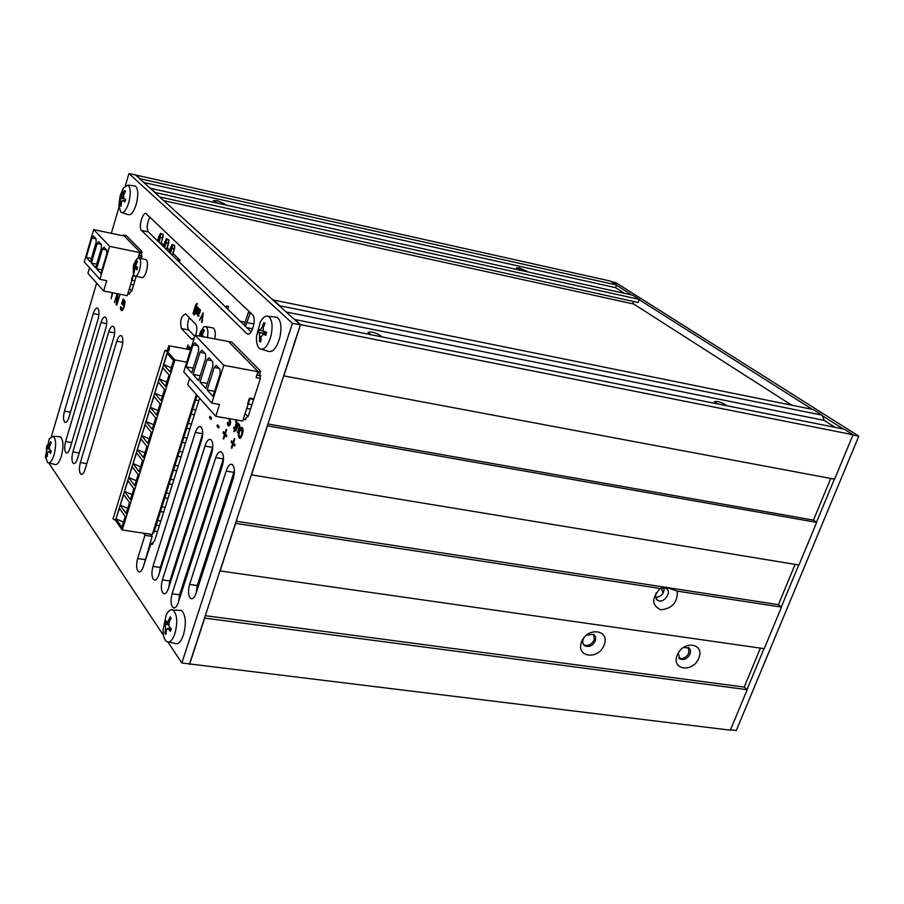 <?xml version="1.0" encoding="UTF-8"?>
<svg xmlns="http://www.w3.org/2000/svg" width="904" height="904" viewBox="0 0 904 904"><rect width="100%" height="100%" fill="white"/><g stroke="black" fill="none" stroke-linecap="round" stroke-linejoin="round"><path stroke-width="1.36" d="M656.134 592.854L655.434 597.171L657.49 600.267C663.513 604.335 672.632 591.86 666.158 588.414L664.44 587.803L659.604 588.99M665.932 587.216L677.288 591.126C677.729 602.324 672.237 608.55 660.824 609.816C651.592 605.465 651.389 598.369 660.202 588.504L665.932 587.216M655.49 597.431C661.287 596.73 664.169 593.51 664.135 587.769M667.197 587.555L778.412 604.674L795.124 564.39M236.17 521.224L664.553 587.148M677.288 591.126L781.485 607.115L778.412 604.674M698.837 658.112C692.916 673.073 671.084 670.158 677.209 655.129C683.187 640.032 705.063 643.151 698.837 658.112M678.215 653.061L679.853 658.903C683.932 660.451 687.334 658.835 690.046 654.044L690.554 650.744L689.345 648.123L683.503 647.354M678.791 657.92C682.87 659.355 686.226 657.705 688.859 652.982L688.498 647.456M604.166 645.049C598.335 660.372 575.498 657.332 581.532 641.919C587.419 626.438 610.313 629.715 604.166 645.049M584.131 637.467C582.097 640.959 582.278 643.727 584.685 645.772C589.001 647.524 592.549 645.897 595.352 640.902L595.725 637.094L593.849 634.303L586.493 635.06M583.611 644.733C587.916 646.439 591.453 644.812 594.233 639.84L593.815 634.292M717.414 403.772L714.42 401.636C717.606 400.958 721.754 402.303 726.872 405.67M370.335 334.254L368.03 332.356C372.098 331.463 376.561 332.819 381.443 336.424L381.443 336.424M251.335 474.826L798.966 565.023L816.674 522.376L813.476 520.105L830.753 478.453M251.459 474.973L267.516 425.852L816.674 522.376M267.946 423.976L813.476 520.105M283.675 375.861L834.607 479.176L853.048 434.767L844.2 429.163L294.308 319.417M283.811 375.985L300.58 324.649L853.048 434.767M300.58 324.649L294.433 319.055M835.16 427.355L824.233 420.405L822.041 415.128L813.238 409.557L272.861 299.902M286.15 311.993L824.233 420.405M279.189 305.654L822.041 415.128M279.065 305.089L272.974 299.552M189.185 663.886L730.375 730.183L747.201 689.684L744.241 687.096L760.4 648.111M189.546 664.429L204.688 618.087L747.201 689.684M205.31 615.68L744.241 687.096M219.932 570.921L764.23 648.665L781.485 607.115M220.056 571.079L235.639 523.371L660.202 588.504M200.372 485.425L201.343 485.584M214.101 487.629L215.242 487.81M228.203 489.889L229.526 490.104M205.728 468.679L206.7 468.837M219.469 470.939L220.621 471.131M233.594 473.255L234.351 473.38M521.54 270.499L516.478 267.878L519.19 267.844L526.976 271.223L526.275 271.55M217.909 203.084L213.31 200.609L216.971 200.586L224.554 203.897L223.322 204.281M197.75 493.618L198.733 493.765M211.479 495.787L212.621 495.968M225.571 498.025L226.881 498.24M206.7 465.639L207.671 465.797M220.452 467.899L221.593 468.091M632.755 303.823L633.625 301.495M159.692 196.959L638.167 302.501L639.331 299.393L632.687 295.179L150.109 188.235M154.731 192.428L639.331 299.393M154.821 192.123L150.38 188.088M624.596 293.382L615.624 287.675L616.618 284.997L610.46 281.099L135.476 174.992M143.815 182.506L615.624 287.675M139.589 178.664L616.618 284.997M139.679 178.359L135.577 174.63M190.71 348.933L189.67 347.983L190.439 347.294L190.507 349.814M190.043 349.735L190.247 348.854M186.676 349.091L187.998 344.842L187.139 349.181M188.371 349.419L189.343 346.288L188.834 349.498M125.385 185.614L128.944 173.534L292.421 323.316L181.851 662.994L167.929 642.077M45.686 458.294L45.494 456.599M51.46 436.361L96.638 283.121M111.316 233.322L118.955 207.4M163.545 635.478L48.771 462.938M121.678 347.95L85.089 469.368C83.79 473.255 82.4 474.882 80.897 474.272C79.111 472.238 78.93 468.34 80.343 462.577L116.797 341.192C118.209 336.955 119.746 335.147 121.396 335.746C123.272 337.893 123.362 341.961 121.678 347.95M226.181 471.086C227.876 465.809 229.898 463.605 232.249 464.498C234.712 467.029 235.085 471.639 233.334 478.34L196.044 593.363C194.473 597.702 192.699 599.431 190.721 598.527C188.247 595.86 187.874 591.171 189.591 584.436L226.181 471.086L233.887 472.351L197.219 585.498L196.145 593.047M105.61 329.022L70.139 447.988C68.873 451.819 67.529 453.435 66.082 452.859C64.387 450.915 64.229 447.13 65.608 441.502L100.954 322.547C102.333 318.389 103.802 316.592 105.384 317.157C107.169 319.202 107.237 323.157 105.61 329.022M113.554 338.378L77.529 458.554C76.252 462.407 74.874 464.046 73.405 463.447C71.665 461.458 71.495 457.616 72.885 451.921L108.785 331.768C110.175 327.564 111.678 325.756 113.294 326.344C115.124 328.434 115.203 332.446 113.554 338.378M97.858 319.88L68.93 417.388C67.664 421.241 66.32 422.88 64.885 422.326C63.235 420.439 63.088 416.721 64.444 411.173L93.304 313.552C94.66 309.417 96.106 307.631 97.655 308.174C99.395 310.185 99.463 314.095 97.858 319.88M204.993 446.124C206.632 440.949 208.564 438.768 210.802 439.593C213.129 441.999 213.457 446.452 211.773 452.96L168.438 588.527C166.935 592.719 165.262 594.403 163.409 593.566C161.082 591.001 160.742 586.447 162.404 579.905L204.993 446.124L212.53 447.39L169.85 580.933L168.788 587.397M172.099 593.759L215.728 457.627C217.401 452.96 219.299 451.062 221.401 451.932C223.796 454.384 224.135 458.916 222.429 465.503L178.28 602.606C176.766 606.844 175.06 608.528 173.161 607.657C170.766 605.036 170.404 600.403 172.099 593.759L179.625 594.775L178.551 601.781M152.957 566.401L195.32 432.474C196.936 427.897 198.756 426.01 200.767 426.812C203.151 429.423 203.355 434.078 201.411 440.756L158.833 574.797C157.364 578.967 155.725 580.639 153.917 579.837C151.646 577.34 151.33 572.865 152.957 566.401L160.324 567.441L159.296 573.339M124.684 235.379L126.006 235.334L141.51 250.973L141.499 258.68M136.21 276.296L132.029 290.218L128.899 293.981L128.052 293.111M230.158 341.814L231.752 342.04L259.832 370.369L260.205 379.115L248.374 415.704L244.374 419.682L243.402 418.721M246.622 333.463L141.521 230.441C138.165 227.695 142.764 211.208 146.188 213.728L252.578 314.784C257.018 318.366 251.538 337.124 247.052 333.791L248.837 333.892M194.394 337.723L191.512 339.147L181.444 328.559C179.659 321.056 181.037 316.151 185.591 313.835L195.716 324.231C197.275 326.683 197.23 330.389 195.614 335.361M112.853 292.828L111.079 298.806L112.322 292.726M117.882 293.823L116.774 303.315L119.825 294.885L116.752 305.179L116.141 304.501L117.283 294.919L114.458 302.603L117.113 293.676M222.068 417.422L220.587 417.162M123.791 306.23L123.972 300.783L123.193 300.377L122.39 303.055L123.147 303.891L122.786 305.1L121.611 303.778L122.955 299.258L123.611 299.213L125.034 302.185L124.255 306.705L122.639 310.151L121.362 310.535L120.288 308.219L120.831 306.603L121.667 309.315L124.356 306.343M229.605 418.744L230.599 422.179L230.271 424.213L228.418 425.886L227.277 423.818L227.774 422.258L228.678 424.654L229.718 423.784L228.927 418.631M192.97 313.631L193.309 312.524L193.49 313.733M234.757 428.055L236.283 423.038L235.921 420.823L236.532 424.484L235.198 429.954L234.204 431.728L234.418 429.084L233.571 428.134L233.899 427.106L235.356 428.168M195.897 305.789L194.405 312.264L193.637 311.484L195.659 304.964L196.97 303.405L197.377 303.88L195.897 305.789M239.108 426.315L238.746 425.196L237.842 425.377L236.057 430.914L235.594 430.394L237.978 422.993L238.181 424.326L239.357 424.236L239.323 428.01L237.763 432.813L239.108 426.315L239.707 426.417M198.959 315.293L198.643 316.4L197.355 314.841L198.982 308.558L200.451 310.547L199.208 313.654L198.055 313.123L197.852 314.445L198.97 315.293M240.667 437.864L239.029 437.864L238.26 435.186L239.052 430.88L240.724 427.569L242.046 427.276L243.142 430.225L242.351 434.541L240.667 437.864M201.569 322.366L202.937 314.445L199.501 320.253L203.185 312.795L202.055 322.457M209.536 417.693L209.977 416.303L211.547 418.089L211.107 419.49L209.536 417.693L210.711 417.128M217.028 426.202L217.48 424.801L219.084 426.62L218.632 428.033L217.028 426.202L218.214 425.637M231.808 448.339L231.322 447.774L232.61 443.785L231.119 442.09L231.526 440.824L233.017 442.508L234.305 438.519L234.803 439.073L233.514 443.073L235.006 444.768L234.599 446.045L233.096 444.339L231.808 448.339M224.983 435.129L223.717 439.084L223.231 438.542L224.497 434.587L223.039 432.926L223.446 431.671L224.904 433.321L226.169 429.366L226.655 429.908L225.39 433.875L226.859 435.536L226.452 436.79L224.983 435.129L226.667 436.123M195.648 313.756L195.23 312.773L194.01 315.123L196.744 306.298L198.168 308.626L196.168 313.857M199.603 398.144L154.629 540.784L151.363 544.185L152.211 544.31M152.776 544.016L151.363 544.185M150.911 543.733L143.284 566.763C141.849 570.853 140.267 572.514 138.515 571.746C136.334 569.317 136.041 564.921 137.634 558.559L144.911 535.326L143.453 533.281L150.618 534.219M197.196 307.981L197.366 307.416M196.383 313.722L195.23 312.773M196.925 307.326L197.987 307.383M195.885 312.716L197.242 310.942L197.355 308.038L196.643 308.219L195.885 312.716M225.525 433.434L224.904 433.321M225.311 435.186L223.039 432.926M224 433.095L224.181 432.507M225.458 434.745L224.497 434.587M223.853 438.643L223.231 438.542M233.424 444.395L232.272 441.672M234.814 445.356L233.096 444.339M231.955 447.875L231.322 447.774M233.571 443.943L232.61 443.785M232.079 442.259L231.119 442.09M233.65 442.621L233.017 442.508M218.847 427.355L217.977 426.372M211.321 418.823L210.474 417.863M241.04 428.609L242.193 427.377M240.181 438.203L239.379 436.7M243.006 428.903L242.34 428.609M240.035 436.982L241.311 436.994M240.554 436.621L241.831 433.965L241.797 428.519L239.56 431.457L238.905 434.779L239.617 436.914L241.436 436.768M238.916 435.299L238.26 435.186M199.366 313.598L198.055 313.123M198.869 310.501L198.326 312.264L199.072 312.694L199.705 310.343L198.869 310.501M199.92 312.852L199.072 312.694M199.151 309.609L200.259 309.654M198.507 313.213L198.71 312.535M198.733 316.117L198.281 315.146M199.603 310.264L200.281 310.4M238.294 425.162L238.543 424.394M238.746 425.196L239.379 425.309M238.181 424.326L239.424 424.315M236.193 430.496L235.594 430.394M237.899 432.394L237.3 432.293M196.823 304.456L197.275 303.71M194.586 311.699L193.637 311.484M235.921 422.044L236.893 422.213L236.724 421.501M234.882 429.603L234.644 427.942M236.871 423.14L236.283 423.038M236.554 422.134L235.887 422.021M236.532 422.1L235.56 421.942M234.339 431.31L233.74 431.208M235.39 429.253L234.418 429.084M234.531 428.304L233.571 428.134M230.543 421.558L229.921 419.851M229.028 424.722L230.011 424.88M229.175 425.886L228.305 424.247M228.158 423.965L227.277 423.818M125.012 302.874L124.436 302.761M121.983 309.371L123.215 309.326M121.091 308.377L120.288 308.219M122.063 310.603L121.204 308.693M121.418 309.507L120.571 309.337M123.509 300.422L123.803 299.427L122.955 299.258M122.967 304.512L121.611 303.778M122.458 303.947L122.639 303.326M124.967 301.145L124.04 300.569M116.91 304.648L116.141 304.501M117.045 304.207L117.136 303.382M117.622 294.986L117.836 294.275M129.408 288.579L131.735 291.099M144.911 535.326L152.188 536.411L143.905 564.774M150.708 534.354L152.188 536.411M245.074 413.535L248.001 416.699M150.652 543.372L153.081 543.733M189.377 317.688C187.23 322.852 186.981 326.943 188.653 329.949L194.801 336.412M149.827 217.141C146.957 223.231 146.459 228.147 148.324 231.887L251.075 331.847M202.745 433.83L160.324 567.441M223.525 458.362L179.625 594.775M212.858 446.293L212.53 447.39M234.441 470.645L233.887 472.351M292.421 323.316L300.331 324.886L189.535 663.931L181.851 662.994M300.331 324.886L135.589 175.014L128.944 173.534M661.355 588.131L663.084 593.114M843.285 428.982L822.256 415.659M812.346 409.365L639.23 299.665M631.873 294.998L616.528 285.268M747.02 689.526L764.004 648.631M781.305 606.968L798.729 564.977M816.481 522.241L834.381 479.131M611.307 281.63L615.85 282.658L858.8 436.169L736.308 730.466L730.556 729.765M852.947 435.005L858.8 436.169M791.667 405.161L633.727 304.038L163.748 200.643M134.82 280.941L131.487 279.856L132.786 275.528L134.47 275.867L133.295 275.63L127.272 295.687L103.644 291.009L106.706 280.681L99.903 279.313L109.633 246.34L140.165 252.691L139.284 255.629L142.097 256.216M174.788 245.47L174.133 248.939L171.929 248.476L172.788 245.052L174.788 245.47L172.099 244.385L169.025 252.035M171.929 248.476L170.438 253.402M174.133 248.939L172.235 255.154M171.918 247.097L169.782 252.77M172.506 255.414L174.732 247.685M168.958 239.888L168.313 243.334L166.133 242.882L166.98 239.47L168.958 239.888L166.291 238.814L163.251 246.419M166.11 241.504L163.997 247.142M166.133 242.882L164.641 247.775M166.698 249.775L168.901 242.102M160.991 244.216L163.217 234.407L160.584 233.345L161.251 233.989L159.669 237.063L158.934 236.351L160.584 233.345M166.98 239.47L166.291 238.814M172.788 245.052L172.099 244.385M165.387 242.577L164.63 241.854M171.184 248.171L170.427 247.436M168.313 243.334L166.438 249.515M163.161 236.599L160.72 243.956M158.934 236.351L157.567 240.882M163.217 234.407L161.251 233.989M162.584 237.82L160.415 237.368L160.392 236M160.415 237.368L158.946 242.227M159.669 237.063L158.302 241.605M173.082 253.504L179.998 260.205L179.41 262.137M161.319 243.108L163.827 244.521M167.274 247.865L169.602 250.125M141.736 257.9L138.289 257.188L139.883 251.854L142.12 252.318M109.633 246.34L93.688 229.605L123.113 235.808L123.328 235.096L139.883 251.854M176.721 259.516L179.998 260.205M123.328 235.096L126.402 235.741M251.877 404.856L247.685 403.579L249.289 398.619L253.64 399.41M260.408 378.414L256.069 377.612L258.035 371.499L260.657 371.996M253.843 398.777L250.069 398.088L242.656 421.049L215.773 416.315L219.536 404.483L211.785 403.105L223.785 365.295L195.151 335.282L228.384 341.475L258.035 371.499M228.384 341.475L231.853 342.141M211.751 449.808L212.508 449.989M207.298 463.752L208.259 463.967M208.338 460.475L209.208 460.983M208.756 462.419L207.841 462.034M202.858 477.651L203.818 477.866M203.908 474.363L204.767 474.871M204.315 476.306L203.4 475.933M198.439 491.482L199.388 491.697M199.49 488.183L200.349 488.691M199.886 490.149L198.982 489.776M194.032 505.257L194.993 505.472M195.094 501.946L195.953 502.454M195.479 503.935L194.575 503.562M189.648 518.975L190.597 519.178M190.71 515.653L191.569 516.161M191.094 517.653L190.19 517.28M212.09 449.921L212.587 448.35M207.626 463.865L208.123 462.306M208.53 459.876L209.106 460.611M203.185 477.764L203.682 476.205M204.101 473.752L204.677 474.487M198.767 491.595L199.253 490.047M199.694 487.561L200.259 488.307M194.36 505.37L194.846 503.833M195.298 501.313L195.852 502.07M189.976 519.088L190.462 517.551M190.913 515.009L191.467 515.766M185.286 532.625L186.235 532.84M186.348 529.303L187.207 529.812M186.721 531.315L185.817 530.953M185.602 532.75L186.1 531.224M186.563 528.648L187.105 529.416M198.801 400.675L195.546 400.088M192.631 409.354L195.885 409.93M194.349 414.8L191.094 414.235M188.19 423.456L191.445 424.021M189.908 428.869L186.665 428.315M183.772 437.502L187.015 438.056M200.665 440.372L201.49 440.519M199.953 445.322L199.14 445.186M185.489 442.881L182.258 442.338M179.376 451.48L182.608 452.023M196.247 454.294L197.061 454.441M195.546 459.232L194.722 459.096M181.094 456.836L177.862 456.294M174.992 465.402L178.224 465.933M191.84 468.17L192.665 468.306M191.139 473.074L190.326 472.939M176.709 470.724L173.478 470.204M170.63 479.267L173.85 479.787M187.456 481.979L188.269 482.103M186.766 486.861L185.953 486.725M172.348 484.555L169.127 484.047M166.279 493.075L169.5 493.584M183.094 495.731L183.907 495.855M182.405 500.59L181.591 500.466M168.008 498.341L164.788 497.833M161.952 506.828L165.172 507.325M178.743 509.427L179.557 509.551M178.065 514.263L177.252 514.139M163.68 512.059L160.46 511.562M154.313 531.111L157.522 531.586M171.071 533.609L171.884 533.733M173.737 527.879L172.924 527.755M159.375 525.721L156.155 525.235M157.646 520.523L160.855 521.009M174.415 523.066L175.229 523.19M226.78 305.97L228.644 306.433L226.78 305.97M248.34 312.637L250.193 313.1L248.34 312.637M250.182 313.146L245.515 326.434M246.735 327.632L252.657 328.796M253.945 323.96L247.165 322.615M245.187 322.231L240.159 321.236M123.588 198.202L120.164 197.411L120.865 201.637L120.255 205.615L121.023 206.361L121.52 202.281L122.91 200.349L124.921 201.773M125.306 191.546L124.718 190.495L121.52 196.213L120.887 194.948L120.164 197.411M120.255 205.615L121.136 205.027M124.865 201.931L125.599 199.468L123.724 198.326L123.678 194.959L125.486 191.219L124.718 190.495M134.029 185.862L135.34 186.021C138.278 188.789 138.549 194.97 136.154 204.575C133.543 212.372 130.797 215.694 127.939 214.553L122.006 212.689M128.707 202.801C126.221 210.248 123.622 213.423 120.921 212.338L118.853 205.592L120.051 196.1L123.419 187.885L127.961 185.094C130.741 187.727 130.99 193.637 128.707 202.801M49.155 448.079L46.522 447.378L46.477 455.763L47.132 456.746L47.573 452.96L48.714 451.367L50.658 453.164M51.189 442.858L50.624 441.717L49.008 445.31L47.72 446.87L47.2 445.107L46.522 447.378M46.477 455.763L47.268 455.209M50.567 453.39L51.245 451.096L49.562 449.593L49.584 446.158L51.279 442.689L50.624 441.717M58.986 436.688L60.466 436.79C63.427 439.92 63.732 446.395 61.359 456.215C59.189 462.814 56.884 465.526 54.466 464.362L48.839 462.927M54.093 454.802C52.025 461.108 49.844 463.695 47.562 462.599L45.46 456.226L49.257 438.756L53.279 436.27C56.082 439.254 56.353 445.435 54.093 454.802M168.585 623.613L164.731 622.551L165.624 628.822L164.867 632.969L165.782 634.416L166.415 630.077L167.884 628.438L170.404 631.365L171.105 629.376M171.014 618.449L170.201 616.822L168.2 621.003L166.528 622.585L165.601 619.929L164.731 622.551M164.867 632.969L166.042 632.28M170.404 631.365L171.274 628.732L169.059 626.529L169.003 622.246L171.127 618.246L170.201 616.822M178.63 610.279L181.376 610.381C185.817 614.878 186.495 623.127 183.41 635.116C180.721 642.337 177.749 645.06 174.483 643.264L168.845 642.009M174.913 633.681C172.359 640.574 169.534 643.173 166.449 641.478C164.268 639.603 163.138 635.761 163.059 629.93L166.189 614.969C168.393 610.618 170.675 608.98 173.026 610.064C177.229 614.358 177.851 622.234 174.913 633.681M266.544 332.254L263.527 331.44L263.188 327.847L265.075 323.157L263.798 322.705L262.081 327.44L260.024 330.152L258.77 329.35L258.069 332.389L259.516 332.853L259.516 341.441L260.827 340.593M259.516 341.441L260.781 341.927L261.109 336.921L263.177 334.209L265.855 335.305L266.058 334.604M264.68 324.05L263.798 322.705M266.194 333.406L258.069 332.389M274.545 316.988L277.031 317.236C280.884 320.231 281.856 326.83 279.935 337.056C276.714 348.277 272.703 352.989 267.9 351.181L261.798 349.396M264.906 334.378L265.075 333.35M271.143 335.271C268.081 345.995 264.273 350.503 259.73 348.786C257.29 346.774 256.216 342.605 256.521 336.265L260.318 322.05C263.03 317.157 265.731 315.259 268.42 316.355C272.07 319.214 272.974 325.519 271.143 335.271M203.513 330.22L204.134 330.694L203.445 329.452L200.733 334.073L200.259 332.491L199.456 335.068L202.733 335.87M204.53 337.079L202.033 335.407L204.36 330.389L203.445 329.452M199.999 336.209L199.456 335.068L200.27 332.548M212.169 327.813L213.344 328.039C215.299 329.757 215.773 333.429 214.756 339.045M200.575 331.791L203.649 326.932L205.999 326.604C207.943 328.321 208.395 332.005 207.378 337.633M136.583 266.895L133.306 266.126L133.396 272.002L134.12 271.381M136.832 261.493L137.295 261.889L136.753 260.781L134.323 265.053L134.052 263.81M133.396 272.002L134.154 272.805L134.741 268.16L136.899 269.867L137.611 267.471L135.408 266.171L137.521 261.572L136.753 260.781M136.899 269.867L137.611 267.471M133.306 266.126L134.018 263.753L133.306 266.115M145.058 259.414L145.917 259.595C149.974 261.538 145.239 280.183 141.419 277.347L135.487 276.149M135.103 261.55L137.306 258.442L139.114 258.194C143.137 260.137 138.402 278.805 134.617 275.969L133.408 273.889L133.306 266.33M152.866 532.727L153.759 532.863L197.061 395.285M113.045 518.851L115.509 520.331L122.221 530.004L152.313 534.467L196.36 394.494M186.766 362.176L174.913 359.973L167.5 351.735L164.89 350.481L168.992 350.842L169.534 346.548L168.777 345.712L167.297 350.526M168.777 345.712L190.62 349.837M162.788 367.871L158.177 381.951L164.562 389.409L161.059 400.721L154.72 393.183L153.782 396.201L160.121 403.76L156.629 415.026L150.335 407.388L149.409 410.393L155.691 418.066L152.222 429.276L145.973 421.524L145.047 424.53L151.284 432.293L147.827 443.468L141.634 435.615L140.708 438.598L146.889 446.474L143.453 457.593L137.306 449.638L136.391 452.61L142.527 460.588L139.092 471.662L133.001 463.594L132.086 466.554L138.165 474.645L134.752 485.674L128.718 477.504L127.803 480.453L133.837 488.646L130.436 499.618L124.447 491.347L123.543 494.285L129.521 502.579L126.131 513.517L120.187 505.144L119.294 508.071L125.227 516.455L121.848 527.348L115.961 518.873L115.509 520.331M162.596 367.645L169.037 374.979L165.511 386.347L159.115 378.923L167.229 353.475M166.844 382.064L159.364 378.968M158.369 382.177L154.72 393.183L158.177 381.951M162.415 396.336L154.968 393.229M153.974 396.438L150.335 407.388L153.782 396.201M158.019 410.552L150.584 407.433M149.601 410.631L145.973 421.524L149.409 410.393M153.635 424.699L146.222 421.569M145.239 424.767L141.634 435.615L145.047 424.53M149.273 438.79L141.883 435.649M140.9 438.835L137.306 449.638L140.708 438.598M144.922 452.825L137.555 449.672M136.583 452.847L133.001 463.594L136.391 452.61M140.606 466.803L133.25 463.639M132.278 466.803L128.718 477.504L132.086 466.554M136.289 480.713L128.967 477.538M127.984 480.702L124.447 491.347L127.803 480.453M131.995 494.567L124.695 491.392M123.724 494.544L120.187 505.144L123.543 494.285M127.724 508.376L120.435 505.178M119.475 508.319L115.961 518.873L119.294 508.071M123.475 522.116L116.209 518.907M167.025 353.249L173.523 360.481L169.986 371.894L163.534 364.572L167.5 351.735M171.285 367.713L163.782 364.617M169.534 346.548L168.257 350.707M174.913 359.973L122.221 530.004M133.611 284.941L130.673 284.353M96.626 268.827L102.412 249.176L103.971 247.221L106.717 250.114L106.751 253.798L100.92 273.562L96.626 268.827L101.994 269.912M91.394 263.041L97.112 243.538L98.649 241.583L101.361 244.43L101.384 248.08L95.609 267.708L91.394 263.041L96.671 264.115M86.242 257.357L91.903 237.978L93.417 236.046L96.084 238.837L96.106 242.453L90.389 261.945L86.242 257.357L91.428 258.42M89.586 267.821L87.959 273.358L103.644 291.009M93.688 229.605L84.264 261.889L99.903 279.313M246.735 408.393L250.521 409.06M207.14 389.952L214.248 367.442L216.248 365.363L220.011 369.307L220.158 373.736L212.971 396.393L207.14 389.952L214.587 391.308M200.033 382.109L207.05 359.792L209.016 357.713L212.711 361.589L212.847 365.962L205.75 388.426L200.033 382.109L207.332 383.443M193.049 374.414L199.987 352.266L201.92 350.198L205.547 353.995L205.683 358.323L198.665 380.618L193.049 374.414L200.202 375.736M186.19 366.854L193.038 344.887L194.948 342.819L198.507 346.548L198.631 350.831L191.716 372.945L186.19 366.854L193.207 368.154M189.637 378.448L187.67 384.731L215.773 416.315M195.151 335.282L183.738 371.894L211.785 403.105M223.785 365.295L258.555 371.804L257.459 375.183L260.883 375.815M190.755 348.255L190.055 348.119M198.179 308.241L197.434 308.094M242.487 434.078L241.831 433.965M240.001 438.033L239.029 437.864M239.718 430.993L239.052 430.88M241.696 427.739L240.724 427.569M198.541 313.089L197.637 312.908M198.112 314.987L197.355 314.841M198.722 316.163L197.874 315.993M200.451 310.49L199.705 310.343M239.752 425.434L238.848 425.275M239.266 428.18L238.667 428.067M236.486 424.643L235.887 424.541M236.904 422.292L236.046 422.134M230.362 423.897L229.718 423.784M230.588 421.885L229.74 421.739M230.113 420.563L229.153 420.394M229.107 425.818L228.147 425.648M121.938 310.467L121.091 310.309M124.82 300.953L123.972 300.783M221.729 417.569L220.779 417.411M129.747 293.992L128.662 293.777M245.775 419.682L244.001 419.377M137.634 558.559L144.889 559.599M181.444 328.559L188.653 329.949M191.162 338.853L192.857 339.181M148.324 231.887L141.521 230.441M202.745 433.75L195.32 432.474M71.766 442.519L65.608 441.502M106.728 323.655L100.954 322.547M79.213 452.949L72.885 451.921M114.684 332.887L108.785 331.768M169.85 580.933L162.404 579.905M86.818 463.616L80.343 462.577M122.831 342.333L116.797 341.192M223.344 458.893L215.728 457.627M70.467 412.201L64.444 411.173M98.943 314.637L93.304 313.552M197.219 585.498L189.591 584.436M120.627 197.58L121.17 195.637M120.82 198.281L124.345 198.71M120.865 201.637L121.622 201.818M123.091 200.462L125.17 200.733M123.012 194.315L123.871 194.518M46.951 447.604L47.392 446.022M47.2 455.853L46.918 455.288M47.019 448.678L49.223 448.847M47.008 452.113L47.754 452.26M48.974 451.582L50.997 451.74M49.008 445.31L49.878 445.48M165.274 622.856L165.861 620.946M165.895 633.376L165.398 632.438M165.568 624.551L168.494 624.675M165.624 628.822L166.777 629.026M168.302 628.822L171.093 628.947M168.2 621.003L169.5 621.217M265.855 335.305L266.556 332.243M263.979 323.485L264.838 323.688M258.691 332.491L259.312 329.723M260.804 341.226L260.024 340.808M260.194 330.197L263.188 331.101M259.414 332.808L266.194 333.463M260.013 336.503L261.132 336.74M263.177 334.209L265.945 334.48M263.787 331.553L266.397 332.333M262.081 327.44L263.245 327.666M199.976 335.305L200.473 333.553M201.219 333.542L202.281 333.768M200.857 334.073L201.976 334.401L200.812 334.084M200.213 336.254L203.965 336.616M133.781 266.318L134.188 264.782M134.741 264.544L135.623 264.736M134.413 265.053L135.351 265.335M133.702 267.053L137.476 267.471M133.713 268.002L134.56 268.205M134.798 268.205L137.216 268.477M102.412 249.176L106.672 250.058M97.112 243.538L101.338 244.419M91.903 237.978L96.095 238.859M214.248 367.442L219.107 368.346M207.05 359.792L211.864 360.696M199.987 352.266L204.767 353.17M193.038 344.887L197.784 345.78M656.406 599.318L657.49 600.267M678.881 658.033L679.853 658.903M583.634 644.755L584.685 645.772M196.168 312.829L196.88 312.965M197.355 308.038L198.168 308.196M241.797 428.519L242.769 428.688M240.023 438.259L239.357 438.135M199.253 313.643L198.609 313.507M124.469 300.648L123.611 300.49M245.323 419.851L244.374 419.682M138.515 571.746L139.792 571.927M191.512 339.147L192.428 339.316M248.317 334.039L247.052 333.791M155.262 580.018L153.917 579.837M66.941 453.006L66.082 452.859M74.297 463.582L73.405 463.447M164.833 593.759L163.409 593.566M81.823 474.419L80.897 474.272M174.653 607.861L173.161 607.657M65.709 422.462L64.885 422.326M192.269 598.742L190.721 598.527M227.774 309.191L228.633 306.467M226.169 307.62L226.723 305.868M244.238 325.203L248.272 312.535M125.52 199.411L124.797 201.841M122.91 200.349L125.193 200.631M121.667 196.27L123.249 196.767M123.419 187.885L118.853 205.592M127.961 185.094L135.34 186.021M51.178 451.039L50.511 453.266M48.714 451.367L51.053 451.525M47.912 446.926L49.245 447.265M53.279 436.27L60.466 436.79M171.172 628.63L170.325 631.184M170.596 617.794L170.98 618.494M167.884 628.438L171.071 628.54M166.912 622.675L168.698 623.082M166.189 614.969L163.059 629.93M173.026 610.064L181.376 610.381M266.42 332.209L265.731 335.237M259.516 332.853L266.183 333.508M260.318 322.05L256.521 336.265M268.42 316.355L277.031 317.236M203.649 326.932L200.247 332.593M199.468 335.226L199.298 336.073M205.999 326.604L213.344 328.039M137.487 267.403L136.786 269.72M134.38 265.064L135.34 265.358M134.752 268.16L137.227 268.431M137.306 258.442L133.995 263.945M139.114 258.194L145.917 259.595M164.89 350.481L113.011 518.975"/></g></svg>
